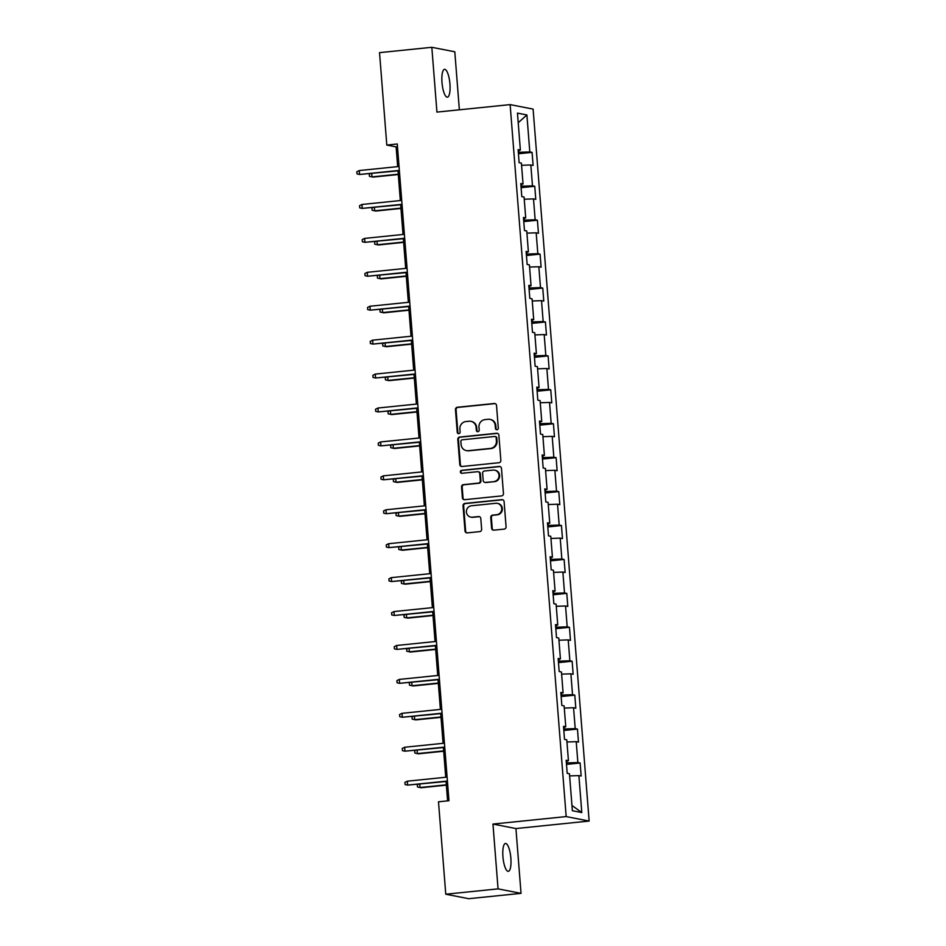 <?xml version="1.0" encoding="UTF-8"?>
<svg xmlns="http://www.w3.org/2000/svg" width="946" height="946" viewBox="0 0 946 946"><rect width="100%" height="100%" fill="white"/><g stroke="black" fill="none" stroke-linecap="round" stroke-linejoin="round"><path stroke-width="1.42" d="M496.981 429.732A1.502 1.443 -79 0 0 498.305 428.089L496.52 405.42A2.152 2.058 -79 0 0 494.297 403.493L457.344 407.265A2.152 2.058 -79 0 0 455.464 409.618L457.249 432.298A1.502 1.443 -79 0 0 458.798 433.646A1.502 1.443 -79 0 0 460.123 432.003L459.886 429.07A6.87 6.575 -79 0 1 465.917 421.561L469.003 421.242A6.87 6.575 -79 0 1 476.11 427.403L476.335 430.335A1.502 1.443 -79 0 0 477.896 431.683A1.502 1.443 -79 0 0 479.208 430.052L478.983 427.107A6.87 6.575 -79 0 1 485.014 419.61L488.089 419.291A6.87 6.575 -79 0 1 495.196 425.452L495.432 428.384A1.502 1.443 -79 0 0 496.981 429.732M510.864 858.176A14.001 3.89 84.2 0 0 505.471 843.477A14.001 3.89 84.2 0 0 502.917 856.627A14.001 3.89 84.2 0 0 508.321 871.337A14.001 3.89 84.2 0 0 510.864 858.176M449.941 84.028A14.001 3.89 84.2 0 0 444.537 69.318A14.001 3.89 84.2 0 0 441.995 82.468A14.001 3.89 84.2 0 0 447.387 97.178A14.001 3.89 84.2 0 0 449.941 84.028M491.601 528.246A2.152 2.058 -79 0 0 493.824 530.162L504.183 529.11A2.152 2.058 -79 0 0 506.075 526.756L504.088 501.569A2.152 2.058 -79 0 0 501.865 499.654L464.912 503.426A2.152 2.058 -79 0 0 463.032 505.779L465.006 530.966A2.152 2.058 -79 0 0 467.229 532.882L479.752 531.605A2.152 2.058 -79 0 0 481.644 529.263L480.793 518.479A2.152 2.058 -79 0 0 478.57 516.551L472.361 517.19A5.747 5.499 -79 0 1 466.413 511.23A5.747 5.499 -79 0 1 471.463 505.767L495.787 503.284A5.747 5.499 -79 0 1 501.735 509.244A5.747 5.499 -79 0 1 496.685 514.707L492.63 515.121A2.152 2.058 -79 0 0 490.749 517.462L491.601 528.246L492.216 528.365A2.152 2.058 -79 0 0 493.552 530.174M492.961 824.072L498.057 888.873L445.767 894.218L468.743 898.7L521.033 893.355L515.937 828.554L589.133 821.057L566.169 816.575L492.961 824.072L515.937 828.554M459.366 109.807L454.801 51.782L431.825 47.3L436.934 112.101L510.131 104.616L566.169 816.575M431.825 47.3L379.535 52.645L386.808 145.069L396.126 146.89L397.675 166.626M445.767 894.218L438.495 801.794L448.96 800.73L397.273 143.993L386.808 145.069M498.956 462.724A2.152 2.058 -79 0 0 500.848 460.383L498.861 435.195A2.152 2.058 -79 0 0 496.638 433.268L459.685 437.052A2.152 2.058 -79 0 0 457.805 439.393L459.791 464.581A2.152 2.058 -79 0 0 462.003 466.508L498.956 462.724M501.475 468.388L503.461 493.576A2.152 2.058 -79 0 1 501.569 495.917L464.616 499.689A2.152 2.058 -79 0 1 462.393 497.773L461.553 486.989A2.152 2.058 -79 0 1 463.434 484.648L478.428 483.11A2.152 2.058 -79 0 0 480.308 480.769L479.74 473.615A2.152 2.058 -79 0 0 477.529 471.699L461.92 473.284A1.502 1.443 -79 0 1 460.359 471.735A1.502 1.443 -79 0 1 461.683 470.304L499.252 466.461A2.152 2.058 -79 0 1 501.475 468.388M589.133 821.057L533.106 109.097L510.131 104.616M580.135 762.996L577.864 762.547L576.22 741.676L578.491 742.113L577.462 729.07L575.203 728.621L573.56 707.75L575.818 708.187L574.79 695.144L572.531 694.707L570.887 673.824L573.146 674.273L572.129 661.219L569.859 660.781L568.215 639.898L570.485 640.347L569.457 627.293L567.186 626.855L565.542 605.984L567.813 606.421L566.784 593.379L564.514 592.929L562.87 572.058L565.14 572.496L564.112 559.453L561.853 559.003L560.209 538.132L562.468 538.57L561.439 525.527L559.181 525.089L557.537 504.206L559.807 504.656L558.779 491.601L556.508 491.163L554.864 470.28L557.135 470.73L556.106 457.675L553.836 457.237L552.192 436.366L554.462 436.804L553.434 423.761L551.175 423.311L549.531 402.44L551.79 402.878L550.761 389.835L548.503 389.385L546.859 368.514L549.118 368.952L548.101 355.909L545.83 355.471L544.187 334.588L546.457 335.026L545.428 321.983L543.158 321.545L541.514 300.662L543.784 301.112L542.756 288.057L540.485 287.619L538.842 266.737L541.112 267.186L540.083 254.131L537.825 253.694L536.181 232.822L538.44 233.26L537.411 220.217L535.152 219.768L533.509 198.897L535.779 199.334L534.75 186.291L532.48 185.842L530.836 164.971L533.106 165.408L532.078 152.365L529.807 151.928L526.898 114.951L517.462 113.118L520.371 150.083L518.112 149.634L519.129 162.688L521.4 163.126L523.043 184.009L520.773 183.559L521.802 196.614L524.072 197.052L525.716 217.935L523.445 217.485L524.474 230.54L526.745 230.978L528.388 251.849L526.118 251.411L527.147 264.454L529.405 264.904L531.049 285.775L528.79 285.337L529.819 298.38L532.078 298.83L533.721 319.701L531.463 319.263L532.48 332.306L534.75 332.744L536.394 353.627L534.123 353.177L535.152 366.232L537.423 366.67L539.066 387.553L536.796 387.103L537.825 400.158L540.095 400.596L541.739 421.467L539.468 421.029L540.497 434.072L542.756 434.521L544.399 455.393L542.141 454.955L543.158 467.998L545.428 468.447L547.072 489.319L544.801 488.881L545.83 501.924L548.101 502.361L549.744 523.244L547.474 522.795L548.503 535.85L550.773 536.287L552.417 557.17L550.146 556.721L551.175 569.776L553.434 570.213L555.077 591.084L552.819 590.647L553.848 603.69L556.106 604.139L557.75 625.01L555.491 624.573L556.508 637.616L558.779 638.065L560.422 658.936L558.152 658.499L559.181 671.542L561.451 671.979L563.095 692.862L560.824 692.425L561.853 705.468L564.123 705.905L565.767 726.788L563.497 726.339L564.526 739.394L566.784 739.831L568.428 760.714L566.169 760.265L567.198 773.32L569.457 773.757L572.365 810.722L581.802 812.567L578.893 775.602L581.163 776.039L580.135 762.996L566.488 764.392M566.867 761.069L567.021 762.925L566.382 762.984M567.021 762.925L577.864 762.547M566.961 741.995L576.22 741.676M568.428 760.714L566.24 761.211M564.206 727.143L564.348 728.999L563.71 729.059M564.348 728.999L575.203 728.621M564.289 708.069L573.56 707.75M565.767 726.788L563.568 727.285M561.534 693.217L561.676 695.073L561.037 695.144M561.676 695.073L572.531 694.707M561.617 674.143L570.887 673.824M563.095 692.862L560.895 693.359M558.861 659.291L559.003 661.148L558.365 661.219M559.003 661.148L569.859 660.781M558.944 640.217L568.215 639.898M560.422 658.936L558.235 659.433M556.189 625.365L556.343 627.222L555.704 627.293M556.343 627.222L567.186 626.855M556.283 606.291L565.542 605.984M557.75 625.01L555.562 625.519M553.528 591.451L553.67 593.308L553.032 593.367M553.67 593.308L564.514 592.929M553.611 572.377L562.87 572.058M555.077 591.084L552.89 591.593M550.856 557.525L550.998 559.382L550.359 559.441M550.998 559.382L561.853 559.003M550.939 538.451L560.209 538.132M552.417 557.17L550.217 557.667M548.183 523.599L548.325 525.456L547.687 525.515M548.325 525.456L559.181 525.089M548.266 504.525L557.537 504.206M549.744 523.244L547.545 523.741M545.511 489.673L545.665 491.53L545.026 491.601M545.665 491.53L556.508 491.163M545.594 470.6L554.864 470.28M547.072 489.319L544.884 489.815M542.838 455.747L542.992 457.604L542.354 457.675M542.992 457.604L553.836 457.237M542.933 436.674L552.192 436.366M544.399 455.393L542.212 455.889M540.178 421.821L540.32 423.69L539.681 423.749M540.32 423.69L551.175 423.311M540.261 402.76L549.531 402.44M541.739 421.467L539.539 421.975M537.505 387.907L537.647 389.764L537.009 389.823M537.647 389.764L548.503 389.385M537.588 368.834L546.859 368.514M539.066 387.553L536.867 388.049M534.833 353.981L534.975 355.838L534.336 355.897M534.975 355.838L545.83 355.471M534.916 334.908L544.187 334.588M536.394 353.627L534.206 354.123M532.16 320.055L532.314 321.912L531.676 321.983M532.314 321.912L543.158 321.545M532.255 300.982L541.514 300.662M533.721 319.701L531.534 320.197M529.5 286.13L529.642 287.986L529.003 288.057M529.642 287.986L540.485 287.619M529.583 267.056L538.842 266.737M531.049 285.775L528.861 286.271M526.827 252.204L526.969 254.06L526.331 254.131M526.969 254.06L537.825 253.694M526.91 233.13L536.181 232.822M528.388 251.849L526.189 252.357M524.155 218.29L524.297 220.146L523.658 220.205M524.297 220.146L535.152 219.768M524.238 199.216L533.509 198.897M525.716 217.935L523.516 218.431M521.483 184.364L521.636 186.22L520.998 186.279M521.636 186.22L532.48 185.842M521.565 165.29L530.836 164.971M523.043 184.009L520.856 184.505M518.81 150.438L518.964 152.294L518.325 152.365M518.964 152.294L529.807 151.928M518.219 122.696L526.898 114.951M520.371 150.083L518.183 150.58M498.057 888.873L521.033 893.355M398.018 170.871L400.347 200.552M400.678 204.785L403.02 234.466M403.351 238.711L405.692 268.392M406.023 272.637L408.353 302.318M408.696 306.563L411.025 336.244M411.356 340.489L413.698 370.17M414.029 374.415L416.37 404.084M416.701 408.329L419.043 438.01M419.374 442.255L421.703 471.936M422.046 476.181L424.376 505.862M424.707 510.107L427.048 539.788M427.379 544.033L429.721 573.714M430.052 577.947L432.381 607.628M432.724 611.873L435.054 641.554M435.397 645.799L437.726 675.479M438.057 679.725L440.398 709.405M440.73 713.651L443.071 743.331M443.402 747.577L445.732 777.245M446.074 781.491L447.6 800.872M571.952 805.448L581.802 812.567M569.634 775.909L578.893 775.602M397.486 146.748L396.126 146.89M518.432 153.76L532.078 152.365M521.104 187.686L534.75 186.291M523.777 221.612L537.411 220.217M526.437 255.526L540.083 254.131M529.11 289.452L542.756 288.057M531.782 323.378L545.428 321.983M534.455 357.304L548.101 355.909M537.127 391.23L550.761 389.835M539.788 425.156L553.434 423.761M542.46 459.07L556.106 457.675M545.133 492.996L558.779 491.601M547.805 526.922L561.439 525.527M550.466 560.848L564.112 559.453M553.138 594.774L566.784 593.379M555.81 628.688L569.457 627.293M558.483 662.614L572.129 661.219M561.155 696.54L574.79 695.144M563.816 730.466L577.462 729.07M496.898 429.744A1.502 1.443 -79 0 1 496.047 428.514L495.822 425.57A6.87 6.575 -79 0 0 490.572 419.504L489.945 419.374M470.86 421.337L471.475 421.455A6.87 6.575 -79 0 1 476.725 427.533L476.961 430.465A1.502 1.443 -79 0 0 477.801 431.695M495.184 403.599A2.152 2.058 -79 0 0 494.924 403.611L457.97 407.395A2.152 2.058 -79 0 0 456.078 409.736L457.864 432.417A1.502 1.443 -79 0 0 458.715 433.646M497.525 433.374A2.152 2.058 -79 0 0 497.265 433.386L460.312 437.17A2.152 2.058 -79 0 0 458.42 439.512L460.406 464.699A2.152 2.058 -79 0 0 461.743 466.508M496.177 437.832A1.502 1.443 -79 0 0 494.616 436.484L462.18 439.807A1.502 1.443 -79 0 0 460.868 441.439L461.104 444.537A6.87 6.575 -79 0 0 468.211 450.698L490.383 448.428A6.87 6.575 -79 0 0 496.414 440.931L496.177 437.832L496.792 437.951A1.502 1.443 -79 0 0 495.645 436.626L495.03 436.508M466.354 450.615L466.981 450.734A6.87 6.575 -79 0 0 468.838 450.816L468.211 450.698M496.792 437.951L497.04 441.049A6.87 6.575 -79 0 1 491.009 448.558L468.838 450.816M478.108 471.723L478.723 471.841A2.152 2.058 -79 0 1 480.367 473.745L480.923 480.887A2.152 2.058 -79 0 1 479.043 483.229L464.06 484.766A2.152 2.058 -79 0 0 462.168 487.107L463.02 497.892A2.152 2.058 -79 0 0 464.356 499.701M500.138 466.567A2.152 2.058 -79 0 0 499.878 466.579L462.31 470.422A1.502 1.443 -79 0 0 461.837 473.296M493.978 481.526A5.747 5.499 -79 0 0 494.628 470.174A5.747 5.499 -79 0 0 493.079 470.103L484.506 470.978A2.152 2.058 -79 0 0 482.614 473.319L483.181 480.473A2.152 2.058 -79 0 0 485.404 482.401L494.592 481.644A5.747 5.499 -79 0 0 495.243 470.292L494.628 470.174M484.825 482.377L485.44 482.495A2.152 2.058 -79 0 0 486.019 482.519L485.404 482.401M494.592 481.644L486.019 482.519M497.336 503.355L497.963 503.473A5.747 5.499 -79 0 1 497.312 514.825L493.256 515.239A2.152 2.058 -79 0 0 491.364 517.58L492.216 528.365M470.812 517.119L471.427 517.237A5.747 5.499 -79 0 0 472.976 517.308L472.361 517.19M479.456 516.67A2.152 2.058 -79 0 0 479.196 516.682L472.976 517.308M502.752 499.76A2.152 2.058 -79 0 0 502.492 499.772L465.538 503.556A2.152 2.058 -79 0 0 463.646 505.897L465.633 531.084A2.152 2.058 -79 0 0 466.969 532.894M371.731 173.556L371.991 176.89L373.102 177.103L398.301 174.525M370.205 173.709L369.283 174.17L369.448 176.346L371.991 176.89L398.278 174.206M359.267 170.552L356.867 171.746L357.032 173.922L359.575 174.466L359.267 170.552L399.035 166.484M399.354 170.398L359.575 174.466L399.378 170.729M374.403 207.481L374.663 210.816L375.775 211.029L400.974 208.451M372.878 207.635L371.955 208.096L372.121 210.272L374.663 210.816L400.95 208.12M377.064 241.407L377.336 244.742L378.447 244.955L403.646 242.377M375.538 241.561L374.616 242.022L374.793 244.198L377.336 244.742L403.611 242.046M361.94 204.478L359.539 205.672L359.705 207.848L362.247 208.392L361.94 204.478L401.707 200.41M402.015 204.324L362.247 208.392L402.05 204.655M364.6 238.404L362.2 239.598L362.377 241.774L364.92 242.318L364.6 238.404L404.38 234.336M404.687 238.25L364.92 242.318L404.711 238.581M379.736 275.321L379.996 278.656L381.12 278.881L406.307 276.303M378.211 275.487L377.288 275.948L377.466 278.112L379.996 278.656L406.283 275.972M382.409 309.247L382.669 312.582L383.792 312.807L408.979 310.229M380.883 309.401L379.961 309.862L380.126 312.038L382.669 312.582L408.956 309.898M385.081 343.173L385.341 346.508L386.453 346.721L411.652 344.155M383.556 343.327L382.633 343.788L382.799 345.964L385.341 346.508L411.628 343.824M367.273 272.318L364.872 273.524L365.05 275.7L367.58 276.232L367.273 272.318L407.052 268.25M407.359 272.164L367.58 276.232L407.383 272.495M369.945 306.244L367.545 307.438L367.71 309.614L370.253 310.158L369.945 306.244L409.724 302.176M410.032 306.09L370.253 310.158L410.056 306.421M372.618 340.17L370.217 341.364L370.383 343.54L372.925 344.084L372.618 340.17L412.385 336.102M412.693 340.016L372.925 344.084L412.728 340.347M375.29 374.096L372.878 375.29L373.055 377.466L375.597 378.01L375.29 374.096L415.058 370.028M415.365 373.942L375.597 378.01L415.389 374.273M377.951 408.022L375.55 409.216L375.728 411.392L378.258 411.936L377.951 408.022L417.73 403.954M418.037 407.868L378.258 411.936L418.061 408.199M380.623 441.948L378.223 443.142L378.4 445.318L380.931 445.862L380.623 441.948L420.402 437.88M420.71 441.794L380.931 445.862L420.734 442.113M383.296 475.862L380.895 477.068L381.061 479.232L383.603 479.776L383.296 475.862L423.075 471.794M423.382 475.708L383.603 479.776L423.406 476.039M385.968 509.788L383.568 510.982L383.733 513.158L386.275 513.702L385.968 509.788L425.735 505.72M426.043 509.634L386.275 513.702L426.078 509.965M388.64 543.714L386.228 544.908L386.406 547.084L388.948 547.628L388.64 543.714L428.408 539.646M428.715 543.56L388.948 547.628L428.739 543.891M391.301 577.639L388.901 578.834L389.078 581.01L391.609 581.554L391.301 577.639L431.08 573.572M431.388 577.486L391.609 581.554L431.411 577.817M393.974 611.565L391.573 612.76L391.739 614.935L394.281 615.479L393.974 611.565L433.753 607.498M434.06 611.412L394.281 615.479L434.084 611.731M396.646 645.479L394.245 646.686L394.411 648.85L396.953 649.394L396.646 645.479L436.413 641.412M436.721 645.326L396.953 649.394L436.756 645.657M399.318 679.405L396.906 680.6L397.084 682.776L399.626 683.319L399.318 679.405L439.086 675.338M439.393 679.252L399.626 683.319L439.417 679.583M401.979 713.331L399.579 714.526L399.756 716.701L402.287 717.245L401.979 713.331L441.758 709.264M442.066 713.178L402.287 717.245L442.089 713.509M387.742 377.099L388.014 380.434L389.125 380.647L414.324 378.069M386.228 377.253L385.294 377.714L385.471 379.89L388.014 380.434L414.289 377.738M390.414 411.025L390.674 414.36L391.798 414.573L416.985 411.995M388.889 411.179L387.966 411.64L388.144 413.816L390.674 414.36L416.961 411.664M393.087 444.951L393.347 448.274L394.47 448.499L419.657 445.921M391.561 445.105L390.639 445.566L390.816 447.73L393.347 448.274L419.634 445.59M395.759 478.865L396.019 482.2L397.143 482.425L422.33 479.847M394.234 479.031L393.311 479.48L393.477 481.656L396.019 482.2L422.306 479.516M398.432 512.791L398.692 516.126L399.803 516.35L425.002 513.773M396.906 512.945L395.984 513.406L396.149 515.582L398.692 516.126L424.979 513.442M401.092 546.717L401.364 550.052L402.476 550.265L427.675 547.687M399.567 546.871L398.644 547.332L398.822 549.508L401.364 550.052L427.639 547.367M403.765 580.643L404.025 583.978L405.148 584.19L430.335 581.613M402.239 580.797L401.317 581.258L401.494 583.434L404.025 583.978L430.312 581.282M406.437 614.569L406.697 617.904L407.821 618.116L433.008 615.539M404.912 614.723L403.989 615.184L404.155 617.36L406.697 617.904L432.984 615.207M409.11 648.483L409.37 651.818L410.481 652.042L435.68 649.464M407.584 648.649L406.662 649.098L406.827 651.274L409.37 651.818L435.657 649.133M411.782 682.409L412.042 685.744L413.154 685.968L438.353 683.39M410.257 682.563L409.334 683.024L409.5 685.2L412.042 685.744L438.317 683.059M414.443 716.335L414.703 719.67L415.826 719.882L441.013 717.316M412.917 716.489L411.995 716.95L412.172 719.126L414.703 719.67L440.99 716.985M417.115 750.261L417.375 753.595L418.499 753.808L443.686 751.23M415.59 750.415L414.667 750.876L414.845 753.051L417.375 753.595L443.662 750.899M404.651 747.257L402.251 748.452L402.428 750.627L404.959 751.171L404.651 747.257L444.431 743.189M444.738 747.104L404.959 751.171L444.762 747.435M419.788 784.187L420.048 787.521L421.171 787.734L446.358 785.156M418.262 784.34L417.34 784.802L417.505 786.977L420.048 787.521L446.335 784.825M407.324 781.183L404.923 782.377L405.089 784.553L407.631 785.097L407.324 781.183L447.103 777.115M447.411 781.029L407.631 785.097L447.434 781.361M495.822 425.57L495.196 425.452M476.961 430.465L476.335 430.335M476.725 427.533L476.11 427.403M457.864 432.417L457.249 432.298M456.078 409.736L455.464 409.618M457.97 407.395L457.344 407.265M494.924 403.611L494.297 403.493M496.047 428.514L495.432 428.384M460.406 464.699L459.791 464.581M458.42 439.512L457.805 439.393M460.312 437.17L459.685 437.052M497.265 433.386L496.638 433.268M491.009 448.558L490.383 448.428M497.04 441.049L496.414 440.931M463.02 497.892L462.393 497.773M462.168 487.107L461.553 486.989M464.06 484.766L463.434 484.648M479.043 483.229L478.428 483.11M480.923 480.887L480.308 480.769M480.367 473.745L479.74 473.615M462.31 470.422L461.683 470.304M499.878 466.579L499.252 466.461M491.364 517.58L490.749 517.462M493.256 515.239L492.63 515.121M497.312 514.825L496.685 514.707M479.196 516.682L478.57 516.551M465.633 531.084L465.006 530.966M463.646 505.897L463.032 505.779M465.538 503.556L464.912 503.426M502.492 499.772L501.865 499.654"/></g></svg>
